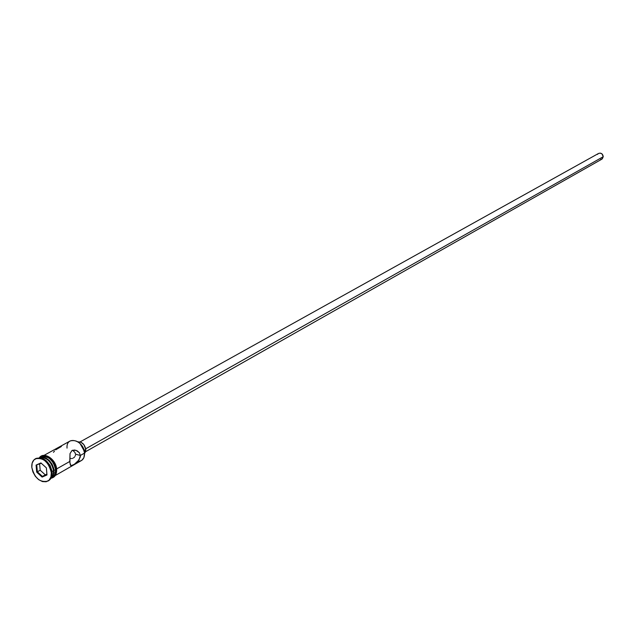 <?xml version="1.0" encoding="UTF-8"?>
<svg xmlns="http://www.w3.org/2000/svg" width="635" height="635" viewBox="0 0 635 635"><rect width="100%" height="100%" fill="white"/><g stroke="black" fill="none" stroke-linecap="round" stroke-linejoin="round"><path stroke-width="0.95" d="M67.032 448.112C65.929 435.086 83.979 440.095 84.558 453.08C82.177 443.492 77.422 439.42 70.302 440.888L43.99 455.39M84.217 450.953L80.026 443.476L82.661 446.921L84.217 450.953M69.961 458.153L70.707 458.486L69.961 458.153M71.541 458.573L72.422 458.414L71.541 458.573M73.271 458.041L74.041 457.502L73.279 458.041M74.692 456.819L74.041 457.502L74.692 456.819M75.478 455.12L75.184 456.017L75.478 455.12M85.717 448.794L603.25 156.702C602.758 153.789 601.194 152.702 598.567 153.44L600.281 153.114L601.972 153.861L603.25 156.702L85.717 448.794M84.09 450.437L85.796 449.469C84.693 444.365 82.121 441.833 78.081 441.873L81.105 442.301L83.923 444.698L85.796 449.469L84.09 450.437M69.921 462.859L70.017 453.62L72.001 450.477L75.938 450.294L79.391 452.755L80.375 455.462L80.288 456.962L78.057 461.177L74.327 464.32L71.207 465.796L70.318 464.868L69.787 461.462L56.618 468.932L69.787 461.462L70.017 453.62L72.001 450.477L74.565 450.017L77.256 450.866L79.391 452.755L80.375 455.462L84.558 453.08L80.375 455.462L79.065 459.867L74.327 464.32L70.969 465.741L69.921 462.859M75.525 454.184L80.375 455.462L75.525 454.184L74.906 452.366L72.549 450.231L74.906 452.366L75.525 454.184M40.053 457.684C46.982 457.319 51.491 461.645 53.562 470.67C51.491 461.645 46.982 457.319 40.053 457.684M53.396 469.384L51.626 464.344L48.236 460.2L51.626 464.352L53.396 469.384M35.758 458.629C43.728 456.565 49.181 461.105 52.11 472.242C49.363 461.439 44.045 456.819 36.139 458.391L35.758 458.629M51.911 470.773L49.998 465.257L46.284 460.748L50.205 465.63L51.999 471.559M51.213 477.83L53.269 475.377L54.031 472.424L53.689 468.289L52.046 464.114L49.339 460.534L45.998 458.089L42.537 457.16L39.886 457.668C46.99 456.644 51.705 460.883 54.031 470.4L55.594 469.519C53.118 459.724 48.292 455.541 41.116 456.978L44.109 456.287L47.569 457.216L50.911 459.661L53.61 463.24L55.594 469.519L54.031 470.4L53.689 474.258L51.213 477.83L52.435 477.147C54.753 475.694 55.809 473.146 55.594 469.519L55.253 473.369L54.578 474.964L52.435 477.155M52.03 471.535L53.562 470.67L52.03 471.535M51.324 472.694L52.11 472.242L51.324 472.694L50.197 468.027L47.752 463.653L44.355 460.264L40.529 458.367L36.87 458.248L33.925 459.923L32.155 463.113L31.806 467.352C31.544 463.272 32.726 460.431 35.346 458.827C43.251 457.256 48.578 461.883 51.324 472.694C51.554 476.702 50.403 479.504 47.855 481.108C39.934 482.775 34.584 478.187 31.806 467.352L32.925 471.98L35.354 476.306L38.719 479.687L42.513 481.6L46.172 481.751L49.133 480.123L50.943 476.941L51.324 472.694M56.642 469.201L55.682 469.543L53.673 463.201L49.316 458.176L44.085 456.184L40.132 457.517C47.514 454.811 52.697 458.819 55.682 469.543L56.459 469.098C53.777 458.883 48.776 454.739 41.458 456.676M55.682 469.543C55.888 473.805 54.483 476.528 51.467 477.703L54.658 475.036L55.682 469.543M42.124 477.075L36.695 472.13L36.084 465.074L40.918 462.931L46.379 467.876L46.982 474.964L42.124 477.075L46.982 474.964L46.379 467.876L40.918 462.931L36.084 465.074L41.267 463.248L36.084 465.074L36.695 472.13L42.124 477.075L42.402 476.409L46.887 474.083L42.402 476.409L37.346 471.813L40.18 470.217L45.228 474.805L40.18 470.217L37.346 471.813L36.774 465.241L37.346 471.813L36.695 472.13L37.346 471.813L42.402 476.409L42.124 477.075M48.244 480.862L48.641 480.655C51.189 479.052 52.34 476.25 52.11 472.242C52.34 476.488 51.054 479.361 48.244 480.862M51.284 477.687L53.149 474.742L53.562 470.67L53.149 474.742L51.284 477.687M56.459 469.098L55.443 464.828L51.729 459.145L46.593 456.009L44.871 455.747L41.783 456.478M53.205 476.845L55.435 474.591L56.459 471.13M77.938 461.32L77.938 461.32C82.407 461.264 84.614 458.518 84.558 453.08L83.907 457.644L81.836 460.304L55.293 475.512M54.499 451.009L53.483 452.326M61.404 446.484L55.682 449.834M84.582 453.446L85.796 449.469L85.574 451.731L84.582 453.446M85.574 451.723L601.797 159.195L603.25 156.702L602.266 158.861L600.496 159.552M597.583 154.361L598.075 153.789M46.363 467.86L46.919 474.44L42.402 476.409L46.919 474.44L46.982 474.964L46.363 467.86M39.64 463.971L40.18 470.217L39.64 463.971M80.073 441.92L598.567 153.44M70.644 465.495L71.604 465.757M39.862 457.668L41.116 456.978M35.346 458.827L36.139 458.391M39.394 457.637C44.117 451.175 56.285 459.542 56.65 469.313C56.825 474.408 54.928 477.393 50.975 478.274M47.863 481.1L48.641 480.655"/></g></svg>
